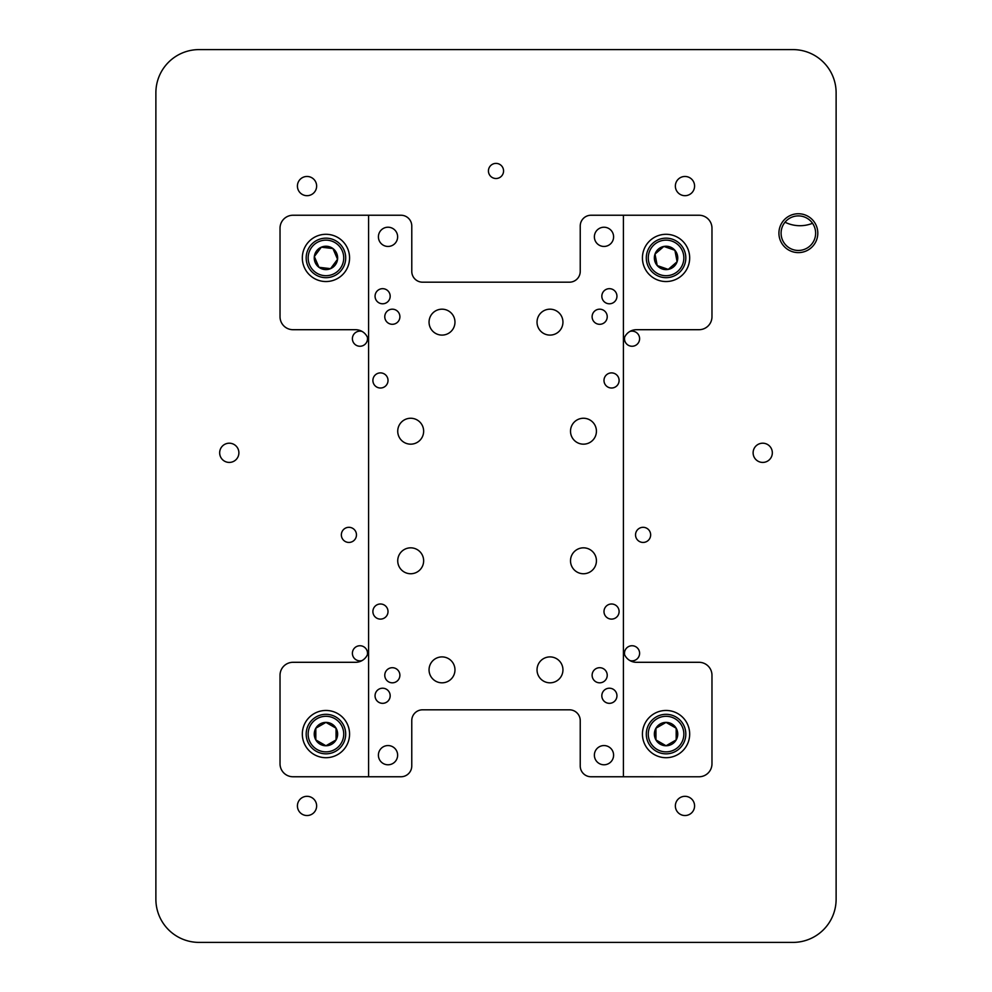 <?xml version="1.0" encoding="UTF-8"?>
<svg xmlns="http://www.w3.org/2000/svg" width="992" height="992" viewBox="0 0 992 992"><rect width="100%" height="100%" fill="white"/><g stroke="black" fill="none" stroke-linecap="round" stroke-linejoin="round"><path stroke-width="1.49" d="M785.007 222.208A33.691 33.691 0 0 0 812.448 223.324A33.691 33.691 0 0 0 812.535 223.287M343.728 734.08A17.782 17.782 0 0 0 325.946 716.286A17.782 17.782 0 0 0 308.152 734.08A17.782 17.782 0 0 0 325.946 751.862A17.782 17.782 0 0 0 343.728 734.08M306.181 734.08A19.766 19.766 0 0 1 325.946 714.314A19.766 19.766 0 0 1 345.7 734.08A19.766 19.766 0 0 1 325.946 753.833A19.766 19.766 0 0 1 306.181 734.08M315.816 739.92L325.946 745.761L336.065 739.92L336.065 728.227L325.946 722.387L315.816 728.227L315.816 739.92L325.946 745.761L336.065 739.92L336.065 728.227L325.946 722.387L315.816 728.227L315.816 739.92A11.693 11.693 0 0 0 336.065 739.92A11.693 11.693 0 0 0 325.946 722.387A11.693 11.693 0 0 0 315.816 739.92M592.112 316.746A7.564 7.564 0 0 0 599.664 324.31A7.564 7.564 0 0 0 607.228 316.746A7.564 7.564 0 0 0 599.664 309.182A7.564 7.564 0 0 0 592.112 316.746M384.772 316.746A7.564 7.564 0 0 0 392.336 324.297A7.564 7.564 0 0 0 399.9 316.746A7.564 7.564 0 0 0 392.336 309.182A7.564 7.564 0 0 0 384.772 316.746M592.112 675.254A7.564 7.564 0 0 0 599.664 682.818A7.564 7.564 0 0 0 607.228 675.254A7.564 7.564 0 0 0 599.664 667.703A7.564 7.564 0 0 0 592.112 675.254M384.772 675.254A7.564 7.564 0 0 0 392.336 682.818A7.564 7.564 0 0 0 399.888 675.254A7.564 7.564 0 0 0 392.336 667.703A7.564 7.564 0 0 0 384.772 675.254M601.834 296.224A7.564 7.564 0 0 0 609.386 303.788A7.564 7.564 0 0 0 616.95 296.224A7.564 7.564 0 0 0 609.386 288.672A7.564 7.564 0 0 0 601.834 296.224M375.063 296.224A7.564 7.564 0 0 0 382.614 303.788A7.564 7.564 0 0 0 390.178 296.224A7.564 7.564 0 0 0 382.614 288.672A7.564 7.564 0 0 0 375.063 296.224M601.822 695.776A7.564 7.564 0 0 0 609.386 703.34A7.564 7.564 0 0 0 616.95 695.776A7.564 7.564 0 0 0 609.386 688.212A7.564 7.564 0 0 0 601.822 695.776M375.05 695.776A7.564 7.564 0 0 0 382.614 703.34A7.564 7.564 0 0 0 390.178 695.776A7.564 7.564 0 0 0 382.614 688.212A7.564 7.564 0 0 0 375.05 695.776M368.578 776.761L400.966 776.761A10.8 10.8 0 0 0 411.767 765.973L411.767 720.614A10.8 10.8 0 0 1 422.567 709.813L569.433 709.813A10.8 10.8 0 0 1 580.233 720.614L580.233 765.973A10.8 10.8 0 0 0 591.034 776.761L623.422 776.761L623.422 215.239L591.034 215.239A10.8 10.8 0 0 0 580.233 226.04L580.233 271.386A10.8 10.8 0 0 1 569.433 282.187L422.567 282.187A10.8 10.8 0 0 1 411.779 271.386L411.779 226.04A10.8 10.8 0 0 0 400.979 215.239L368.578 215.239L368.578 776.761L292.987 776.761A12.958 12.958 0 0 1 280.029 763.803L280.029 675.254A12.958 12.958 0 0 1 292.987 662.296L355.62 662.296A12.958 12.958 0 0 0 368.578 649.338M594.382 236.84A9.61 9.61 0 0 0 603.992 246.45A9.61 9.61 0 0 0 613.602 236.84A9.61 9.61 0 0 0 603.992 227.23A9.61 9.61 0 0 0 594.382 236.84M378.411 236.84A9.61 9.61 0 0 0 388.021 246.45A9.61 9.61 0 0 0 397.631 236.84A9.61 9.61 0 0 0 388.021 227.218A9.61 9.61 0 0 0 378.411 236.84M594.382 755.172A9.61 9.61 0 0 0 603.992 764.782A9.61 9.61 0 0 0 613.602 755.172A9.61 9.61 0 0 0 603.992 745.562A9.61 9.61 0 0 0 594.382 755.172M378.398 755.172A9.61 9.61 0 0 0 388.008 764.782A9.61 9.61 0 0 0 397.631 755.172A9.61 9.61 0 0 0 388.008 745.562A9.61 9.61 0 0 0 378.398 755.172M603.992 380.457A7.564 7.564 0 0 0 611.543 388.021A7.564 7.564 0 0 0 619.107 380.457A7.564 7.564 0 0 0 611.543 372.893A7.564 7.564 0 0 0 603.992 380.457M603.992 611.543A7.564 7.564 0 0 0 611.543 619.107A7.564 7.564 0 0 0 619.107 611.543A7.564 7.564 0 0 0 611.543 603.992A7.564 7.564 0 0 0 603.992 611.543M372.893 611.543A7.564 7.564 0 0 0 380.457 619.107A7.564 7.564 0 0 0 388.008 611.543A7.564 7.564 0 0 0 380.457 603.992A7.564 7.564 0 0 0 372.893 611.543M372.893 380.457A7.564 7.564 0 0 0 380.457 388.021A7.564 7.564 0 0 0 388.021 380.457A7.564 7.564 0 0 0 380.457 372.893A7.564 7.564 0 0 0 372.893 380.457M429.052 322.14A12.958 12.958 0 0 0 442.01 335.098A12.958 12.958 0 0 0 454.968 322.14A12.958 12.958 0 0 0 442.01 309.182A12.958 12.958 0 0 0 429.052 322.14M537.032 322.14A12.958 12.958 0 0 0 549.99 335.098A12.958 12.958 0 0 0 562.948 322.14A12.958 12.958 0 0 0 549.99 309.182A12.958 12.958 0 0 0 537.032 322.14M537.032 669.86A12.958 12.958 0 0 0 549.99 682.818A12.958 12.958 0 0 0 562.948 669.86A12.958 12.958 0 0 0 549.99 656.902A12.958 12.958 0 0 0 537.032 669.86M429.052 669.86A12.958 12.958 0 0 0 442.01 682.818A12.958 12.958 0 0 0 454.968 669.86A12.958 12.958 0 0 0 442.01 656.902A12.958 12.958 0 0 0 429.052 669.86M642.432 257.92A23.622 23.622 0 0 0 666.054 281.542A23.622 23.622 0 0 0 689.676 257.92A23.622 23.622 0 0 0 666.054 234.298A23.622 23.622 0 0 0 642.432 257.92M302.324 734.08A23.622 23.622 0 0 0 325.946 757.702A23.622 23.622 0 0 0 349.568 734.08A23.622 23.622 0 0 0 325.946 710.458A23.622 23.622 0 0 0 302.324 734.08M642.432 734.08A23.622 23.622 0 0 0 666.054 757.702A23.622 23.622 0 0 0 689.676 734.08A23.622 23.622 0 0 0 666.054 710.458A23.622 23.622 0 0 0 642.432 734.08M302.324 257.92A23.622 23.622 0 0 0 325.946 281.542A23.622 23.622 0 0 0 349.568 257.92A23.622 23.622 0 0 0 325.946 234.298A23.622 23.622 0 0 0 302.324 257.92M623.422 776.761L699.013 776.773A12.958 12.958 0 0 0 711.971 763.803L711.971 675.254A12.958 12.958 0 0 0 699.013 662.296L636.38 662.296A12.958 12.958 0 0 1 623.422 649.338M623.422 342.662A12.958 12.958 0 0 1 636.38 329.704L699.013 329.704A12.958 12.958 0 0 0 711.971 316.746L711.971 228.197A12.958 12.958 0 0 0 699.013 215.239L623.422 215.239M368.578 215.239L292.987 215.239A12.958 12.958 0 0 0 280.029 228.197L280.029 316.746A12.958 12.958 0 0 0 292.987 329.704L355.62 329.704A12.958 12.958 0 0 1 368.578 342.662M423.646 431.21A12.958 12.958 0 0 1 410.688 444.168A12.958 12.958 0 0 1 397.73 431.21A12.958 12.958 0 0 1 410.688 418.252A12.958 12.958 0 0 1 423.646 431.21M423.646 560.79A12.958 12.958 0 0 1 410.688 573.748A12.958 12.958 0 0 1 397.73 560.79A12.958 12.958 0 0 1 410.688 547.832A12.958 12.958 0 0 1 423.646 560.79M596.428 431.21A12.958 12.958 0 0 1 583.47 444.168A12.958 12.958 0 0 1 570.512 431.21A12.958 12.958 0 0 1 583.47 418.252A12.958 12.958 0 0 1 596.428 431.21M596.428 560.79A12.958 12.958 0 0 1 583.47 573.748A12.958 12.958 0 0 1 570.512 560.79A12.958 12.958 0 0 1 583.47 547.832A12.958 12.958 0 0 1 596.428 560.79M342.277 250.877A17.782 17.782 0 0 0 318.903 241.589A17.782 17.782 0 0 0 309.616 264.963A17.782 17.782 0 0 0 332.977 274.251A17.782 17.782 0 0 0 342.277 250.877M307.793 265.744A19.766 19.766 0 0 1 318.122 239.766A19.766 19.766 0 0 1 344.088 250.096A19.766 19.766 0 0 1 333.758 276.074A19.766 19.766 0 0 1 307.793 265.744M318.953 267.294L330.572 268.658L337.553 259.284L332.928 248.546L321.321 247.182L314.328 256.556L318.953 267.294L330.572 268.658L337.553 259.284L332.928 248.546L321.321 247.182L314.328 256.556L318.953 267.294A11.693 11.693 0 0 0 337.553 259.284A11.693 11.693 0 0 0 321.321 247.182A11.693 11.693 0 0 0 318.953 267.294M683.848 734.08A17.782 17.782 0 0 0 666.054 716.298A17.782 17.782 0 0 0 648.272 734.08A17.782 17.782 0 0 0 666.054 751.862A17.782 17.782 0 0 0 683.848 734.08M646.3 734.08A19.766 19.766 0 0 1 666.054 714.314A19.766 19.766 0 0 1 685.819 734.08A19.766 19.766 0 0 1 666.054 753.846A19.766 19.766 0 0 1 646.3 734.08M655.935 739.92L666.054 745.773L676.184 739.92L676.184 728.24L666.054 722.387L655.935 728.24L655.935 739.92L666.054 745.773L676.184 739.92L676.184 728.24L666.054 722.387L655.935 728.24L655.935 739.92A11.693 11.693 0 0 0 676.184 739.92A11.693 11.693 0 0 0 666.054 722.387A11.693 11.693 0 0 0 655.935 739.92M683.525 254.572A17.782 17.782 0 0 0 662.706 240.448A17.782 17.782 0 0 0 648.594 261.268A17.782 17.782 0 0 0 669.414 275.392A17.782 17.782 0 0 0 683.525 254.572M646.648 261.64A19.766 19.766 0 0 1 662.334 238.514A19.766 19.766 0 0 1 685.46 254.2A19.766 19.766 0 0 1 669.786 277.326A19.766 19.766 0 0 1 646.648 261.64M657.212 265.571L668.261 269.402L677.102 261.752L674.895 250.269L663.859 246.438L655.018 254.088L657.212 265.571L668.261 269.402L677.102 261.752L674.895 250.269L663.859 246.438L655.018 254.088L657.212 265.571A11.693 11.693 0 0 0 677.102 261.752A11.693 11.693 0 0 0 663.859 246.438A11.693 11.693 0 0 0 657.212 265.571M603.843 301.37A7.564 7.564 0 0 0 616.317 299.249A7.564 7.564 0 0 0 614.928 291.09M378.547 302.597A7.564 7.564 0 0 0 389.868 298.344A7.564 7.564 0 0 0 386.694 289.862M601.995 697.339A7.564 7.564 0 0 0 609.386 703.328A7.564 7.564 0 0 0 616.788 694.214M375.497 698.306A7.564 7.564 0 0 0 382.614 703.328A7.564 7.564 0 0 0 389.732 693.247M605.566 385.082A7.564 7.564 0 0 0 618.326 383.78A7.564 7.564 0 0 0 617.52 375.832M604.438 614.11A7.564 7.564 0 0 0 611.543 619.107A7.564 7.564 0 0 0 618.661 608.989M374.009 615.499A7.564 7.564 0 0 0 387.054 615.238A7.564 7.564 0 0 0 386.892 607.588M375.881 386.471A7.564 7.564 0 0 0 387.624 382.862A7.564 7.564 0 0 0 385.032 374.43M362.13 331.464A7.564 7.564 0 0 0 352.396 338.694A7.564 7.564 0 0 0 359.96 346.258A7.564 7.564 0 0 0 367.362 337.168M624.638 337.193A7.564 7.564 0 0 0 632.04 346.258A7.564 7.564 0 0 0 639.604 338.694A7.564 7.564 0 0 0 629.883 331.452M367.362 654.832A7.564 7.564 0 0 0 359.96 645.742A7.564 7.564 0 0 0 352.396 653.306A7.564 7.564 0 0 0 362.142 660.536M629.858 660.536A7.564 7.564 0 0 0 639.604 653.306A7.564 7.564 0 0 0 632.04 645.742A7.564 7.564 0 0 0 624.638 654.832M643.101 527.31A7.564 7.564 0 0 0 635.537 534.874A7.564 7.564 0 0 0 643.101 542.438A7.564 7.564 0 0 0 650.653 534.874A7.564 7.564 0 0 0 643.101 527.31M348.899 527.31A7.564 7.564 0 0 0 341.347 534.874A7.564 7.564 0 0 0 348.899 542.438A7.564 7.564 0 0 0 356.463 534.874A7.564 7.564 0 0 0 348.899 527.31M496 163.395A7.564 7.564 0 0 0 488.436 170.959A7.564 7.564 0 0 0 496 178.51A7.564 7.564 0 0 0 503.564 170.959A7.564 7.564 0 0 0 496 163.395M307.024 176.464A9.61 9.61 0 0 0 297.414 186.074A9.61 9.61 0 0 0 307.024 195.684A9.61 9.61 0 0 0 316.634 186.074A9.61 9.61 0 0 0 307.024 176.464M684.976 176.464A9.61 9.61 0 0 0 675.366 186.074A9.61 9.61 0 0 0 684.976 195.684A9.61 9.61 0 0 0 694.586 186.074A9.61 9.61 0 0 0 684.976 176.464M229.276 443.201A9.61 9.61 0 0 0 219.666 452.811A9.61 9.61 0 0 0 229.276 462.421A9.61 9.61 0 0 0 238.886 452.811A9.61 9.61 0 0 0 229.276 443.201M762.724 443.201A9.61 9.61 0 0 0 753.114 452.811A9.61 9.61 0 0 0 762.724 462.421A9.61 9.61 0 0 0 772.334 452.811A9.61 9.61 0 0 0 762.724 443.201M307.024 796.316A9.61 9.61 0 0 0 297.414 805.926A9.61 9.61 0 0 0 307.024 815.536A9.61 9.61 0 0 0 316.634 805.926A9.61 9.61 0 0 0 307.024 796.316M684.976 796.316A9.61 9.61 0 0 0 675.366 805.926A9.61 9.61 0 0 0 684.976 815.536A9.61 9.61 0 0 0 694.586 805.926A9.61 9.61 0 0 0 684.976 796.316M798.362 252.613A19.443 19.443 0 0 1 778.918 233.182A19.443 19.443 0 0 1 798.362 213.739A19.443 19.443 0 0 1 817.805 233.182A19.443 19.443 0 0 1 798.362 252.613M798.362 215.896A17.273 17.273 0 0 0 781.088 233.182A17.273 17.273 0 0 0 798.362 250.455A17.273 17.273 0 0 0 815.635 233.182A17.273 17.273 0 0 0 798.362 215.896M836.12 899.211L836.12 92.789A43.189 43.189 0 0 0 792.918 49.6L199.082 49.6A43.189 43.189 0 0 0 155.88 92.789L155.88 899.211A43.189 43.189 0 0 0 199.082 942.4L792.918 942.4A43.189 43.189 0 0 0 836.12 899.211"/></g></svg>
